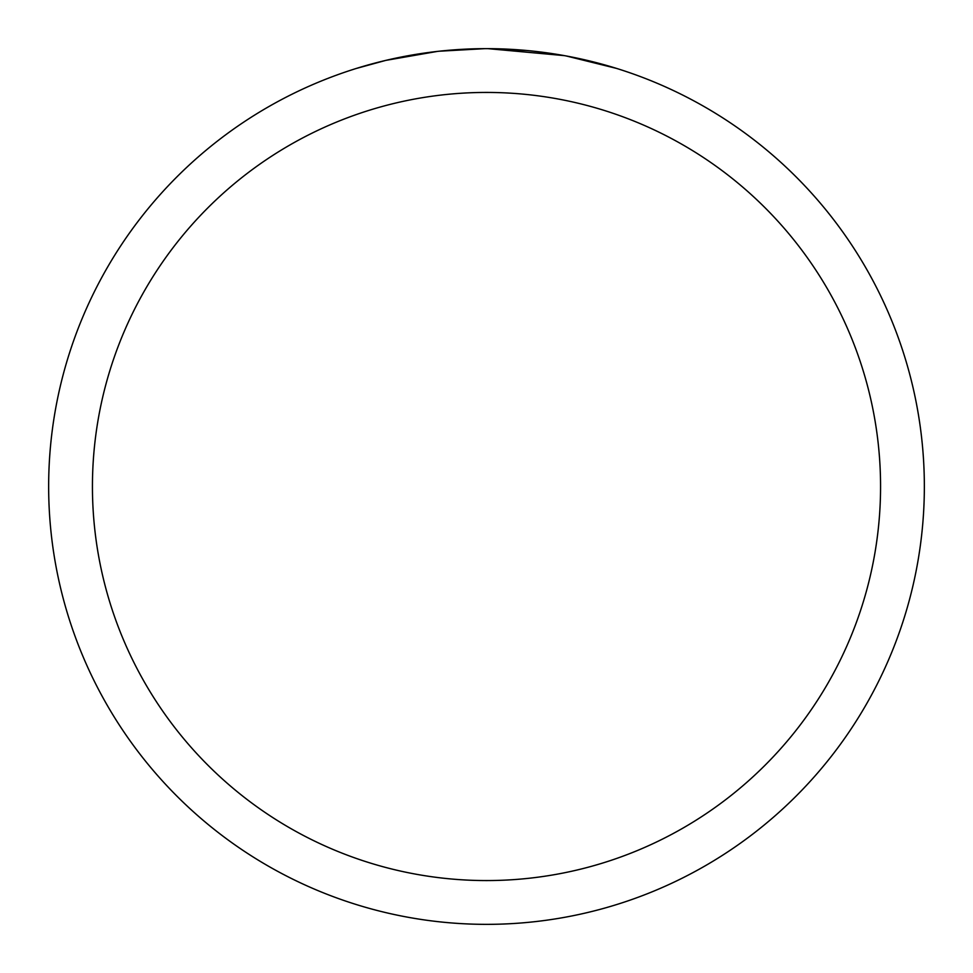 <?xml version="1.0" encoding="UTF-8"?>
<svg xmlns="http://www.w3.org/2000/svg" width="973" height="973" viewBox="0 0 973 973"><rect width="100%" height="100%" fill="white"/><g stroke="black" fill="none" stroke-linecap="round" stroke-linejoin="round"><path stroke-width="1.46" d="M486.5 92.435A394.065 394.065 0 0 1 880.565 486.5A394.065 394.065 0 0 1 486.5 880.565A394.065 394.065 0 0 1 92.435 486.5A394.065 394.065 0 0 1 486.5 92.435M486.5 48.65A437.85 437.85 0 0 1 924.35 486.5A437.85 437.85 0 0 1 486.5 924.35A437.85 437.85 0 0 1 48.65 486.5A437.85 437.85 0 0 1 486.5 48.65M526.989 50.523L490.964 48.674M508.161 49.185L514.729 49.562M566.347 55.996L616.614 68.426M564.279 55.619L488.057 48.662M533.18 51.143L542.265 52.214M437.12 51.447L385.782 60.387L356.41 68.426M439.176 51.216L484.955 48.65L439.176 51.216M421.516 53.503L425.274 52.956M447.471 50.389L450.949 50.097"/></g></svg>
